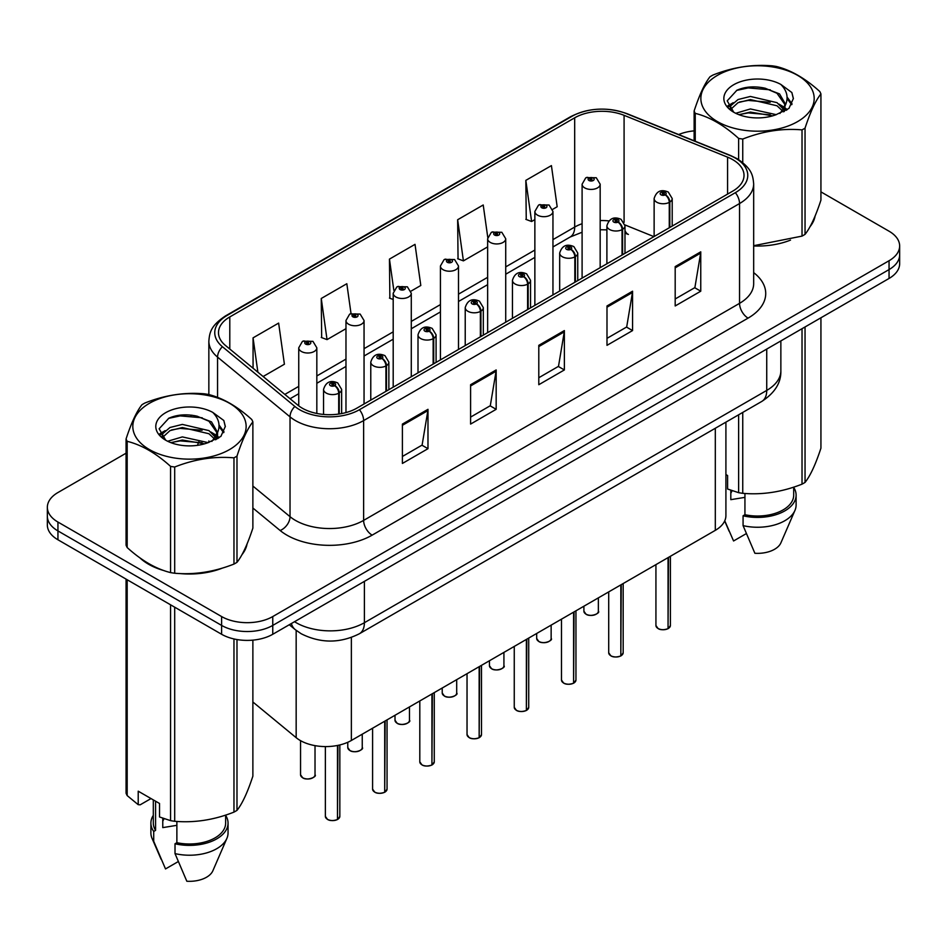 <?xml version="1.0" encoding="UTF-8"?>
<svg xmlns="http://www.w3.org/2000/svg" width="947" height="947" viewBox="0 0 947 947"><rect width="100%" height="100%" fill="white"/><g stroke="black" fill="none" stroke-linecap="round" stroke-linejoin="round"><path stroke-width="1.42" d="M624.984 230.429A21.698 10.157 -68 0 0 628.406 234.43L627.837 234.205M725.911 422.137L725.911 515.582A36.164 20.881 180 0 1 715.316 530.344L351.361 740.471A36.164 20.881 180 0 1 296.162 737.677L252.873 701.987M139.955 557.901A57.862 33.405 0 0 0 148.561 564.234A57.862 33.405 0 0 0 163.997 570.615A57.862 33.405 0 0 1 148.561 564.234A57.862 33.405 0 0 1 139.955 557.901M732.718 159.641A38.578 22.266 180 0 1 744.022 175.396A38.578 22.266 180 0 1 732.718 191.14L356.806 408.181A38.578 22.266 180 0 1 297.926 405.209L225.469 345.466A38.578 22.266 180 0 1 218.485 332.681A38.578 22.266 180 0 1 229.79 316.937L574.687 117.807A38.578 22.266 180 0 1 624.085 115.321L727.568 157.155A38.578 22.266 180 0 1 732.718 159.641M735.369 158.113A42.319 24.433 0 0 0 729.723 155.379L626.239 113.545A42.319 24.433 0 0 0 572.035 116.28L227.15 315.41A42.319 24.433 0 0 0 222.403 346.697L294.86 406.441A42.319 24.433 0 0 0 359.446 409.708L735.369 192.667A42.319 24.433 0 0 0 735.369 158.113M126.069 453.199L57.945 492.535A36.164 20.881 0 0 0 47.35 507.296L47.35 525.017A36.164 20.881 0 0 0 57.945 539.778L221.61 634.277L221.61 625.411A36.164 20.881 0 0 0 272.76 625.411L889.055 269.587A36.164 20.881 0 0 0 899.65 254.826A36.164 20.881 0 0 1 889.055 269.587L272.76 625.411A36.164 20.881 0 0 1 221.61 625.411L57.945 530.924L221.61 625.411L221.61 616.556A36.164 20.881 0 0 0 272.76 616.556L889.055 260.733A36.164 20.881 0 0 0 899.65 245.971A36.164 20.881 0 0 0 889.055 231.21L820.931 191.874M47.35 516.162A36.164 20.881 0 0 0 57.945 530.924A36.164 20.881 0 0 1 47.35 516.162M402.404 424.078L402.404 463.45L427.985 448.689L427.985 409.317L402.404 424.078M402.404 456.466L422.102 445.09L427.878 410.619A9.648 5.564 -120 0 0 427.985 409.317M421.936 445.197L427.985 448.689M470.6 384.707L470.6 424.078L496.169 409.317L496.169 369.946L470.6 384.707M470.6 417.094L490.297 405.718L496.074 371.248A9.648 5.564 -120 0 0 496.169 369.946M490.12 405.825L496.169 409.317M675.187 266.592L675.187 305.964L700.756 291.203L700.756 251.831L675.187 266.592M675.187 298.98L694.885 287.604L700.65 253.133A9.648 5.564 -120 0 0 700.756 251.831M694.707 287.71L700.756 291.203M606.991 305.964L606.991 345.335L632.56 330.574L632.56 291.203L606.991 305.964M606.991 338.351L626.689 326.975L632.454 292.505A9.648 5.564 -120 0 0 632.56 291.203M626.512 327.082L632.56 330.574M538.796 345.335L538.796 384.707L564.365 369.946L564.365 330.574L538.796 345.335M538.796 377.723L558.493 366.347L564.27 331.876A9.648 5.564 -120 0 0 564.365 330.574M558.316 366.453L564.365 369.946M753.67 245.983A57.862 33.405 0 0 0 790.508 240.1A57.862 33.405 0 0 1 753.67 245.983M810.04 226.676A57.862 33.405 0 0 0 815.095 216.07A57.862 33.405 0 0 1 810.04 226.676M179.587 573.527A57.862 33.405 0 0 0 222.45 568.07A57.862 33.405 0 0 1 179.587 573.527M241.982 554.646A57.862 33.405 0 0 0 247.037 544.028A57.862 33.405 0 0 1 241.982 554.646M694.127 130.864A36.164 20.881 0 0 0 678.668 134.545M191.886 415.2L190.892 415.78M47.35 507.296A36.164 20.881 0 0 0 57.945 522.057L221.61 616.556M263.124 376.515L284.408 364.228L278.631 323.093L253.062 337.854L253.062 368.217M487.764 237.413L483.219 204.978L457.65 219.74L458.052 258.874M552.634 209.37L557.179 206.742L551.414 165.607L525.834 180.368L526.248 219.503M351.017 313.516L346.827 283.721L321.258 298.483L321.672 337.617M410.962 291.167L420.799 285.485L415.023 244.35L389.454 259.111L389.868 298.246M393.194 299.489L389.454 298.092M389.454 259.111L393.834 290.338M457.65 219.74L463.414 260.875L487.646 246.883M463.414 260.875L457.65 258.72M525.834 180.368L531.61 221.503L534.866 219.621M531.61 221.503L525.834 219.349M321.258 298.483L327.035 339.618L345.975 328.68M327.035 339.618L321.258 337.463M253.062 337.854L257.88 372.183M221.61 634.277A36.164 20.881 0 0 0 272.76 634.277L889.055 278.454A36.164 20.881 0 0 0 899.65 263.692L899.65 245.971M668.002 628.701C663.705 630.086 660.402 630.051 658.106 628.583L655.928 625.517A7.233 4.179 0 0 0 658.047 628.465A7.233 4.179 0 0 0 668.049 628.595L667.884 628.69A6.996 4.037 180 0 1 658.224 628.571M668.049 628.299L668.499 557.369M669.825 227.458L669.825 202.054A6.025 3.634 -122.2 0 0 665.386 194.774A3.019 1.74 0 0 0 665.291 192.371A3.019 1.74 0 0 0 661.03 192.371A3.019 1.74 0 0 0 661.03 194.833A3.019 1.74 0 0 0 665.196 194.893L663.977 194.123A1.207 0.698 180 0 1 662.699 192.963A1.207 0.698 180 0 1 664.048 194.076L665.386 194.774M665.196 194.893A6.025 3.326 62.1 0 1 669.269 202.374A9.044 5.22 180 0 1 656.768 202.22A9.044 5.22 180 0 1 654.128 198.527C656.437 191.105 661.16 188.962 668.31 192.075L672.204 198.527A9.044 5.22 180 0 1 669.825 202.054M669.269 227.777L669.269 202.374M668.049 628.595L668.049 557.629M600.173 267.67L600.173 184.203A9.044 5.22 180 0 1 594.598 189.021A9.044 5.22 180 0 1 584.737 187.897A9.044 5.22 180 0 1 582.097 184.203L585.696 177.929A6.025 3.634 57.8 0 1 588.916 178.107A3.019 1.74 0 0 0 588.998 180.51A3.019 1.74 0 0 0 593.26 180.51A3.019 1.74 0 0 0 593.26 178.048A3.019 1.74 0 0 0 589.093 178L590.324 178.77A1.207 0.698 180 0 1 591.591 179.93A1.207 0.698 180 0 1 590.241 178.817L588.916 178.107M590.324 179.8L590.324 178.77M589.093 178A6.025 3.326 -117.9 0 0 586.276 177.598A6.025 3.326 -117.9 0 0 586.015 177.764M590.241 179.752L590.241 178.817M620.782 655.975C616.485 657.348 613.183 657.313 610.874 655.845L608.708 652.779A7.233 4.179 0 0 0 610.827 655.738A7.233 4.179 0 0 0 620.83 655.857L620.664 655.951A6.996 4.037 180 0 1 610.993 655.833M620.83 655.561L621.268 584.642M622.605 254.719L622.605 229.316A6.025 3.634 -122.2 0 0 618.166 222.048A3.019 1.74 0 0 0 618.071 219.633A3.019 1.74 0 0 0 613.81 219.633A3.019 1.74 0 0 0 613.81 222.095A3.019 1.74 0 0 0 617.977 222.154L616.757 221.385A1.207 0.698 180 0 1 615.479 220.225A1.207 0.698 180 0 1 616.828 221.338L618.166 222.048M617.977 222.154A6.025 3.326 62.1 0 1 622.049 229.636A9.044 5.22 180 0 1 609.548 229.482A9.044 5.22 180 0 1 606.897 225.788C609.205 218.378 613.94 216.224 621.09 219.337L624.984 225.788A9.044 5.22 180 0 1 622.605 229.316M622.049 255.039L622.049 229.636M620.83 655.857L620.83 584.891M573.551 683.237C569.254 684.622 565.963 684.574 563.654 683.107L561.488 680.041A7.233 4.179 0 0 0 563.607 683A7.233 4.179 0 0 0 573.598 683.118L573.444 683.213A6.996 4.037 180 0 1 563.773 683.095M573.598 682.823L574.048 611.904M575.385 281.981L575.385 256.578A6.025 3.634 -122.2 0 0 570.934 249.31A3.019 1.74 0 0 0 570.852 246.907A3.019 1.74 0 0 0 566.59 246.907A3.019 1.74 0 0 0 566.59 249.369A3.019 1.74 0 0 0 570.757 249.416L569.526 248.647A1.207 0.698 180 0 1 568.259 247.487A1.207 0.698 180 0 1 569.609 248.599L570.934 249.31M570.757 249.416A6.025 3.326 62.1 0 1 574.829 256.909A9.044 5.22 180 0 1 562.329 256.744A9.044 5.22 180 0 1 559.677 253.05C561.985 245.64 566.708 243.486 573.858 246.611L577.753 253.05A9.044 5.22 180 0 1 575.385 256.578M574.829 282.301L574.829 256.909M573.598 683.118L573.598 612.164M526.331 710.499C522.034 711.884 518.731 711.836 516.423 710.368L514.257 707.314A7.233 4.179 0 0 0 516.375 710.262A7.233 4.179 0 0 0 526.378 710.392L526.212 710.487A6.996 4.037 180 0 1 516.553 710.357M526.378 710.096L526.828 639.166M528.154 309.243L528.154 283.851A6.025 3.634 -122.2 0 0 523.715 276.571A3.019 1.74 0 0 0 523.62 274.168A3.019 1.74 0 0 0 519.358 274.168A3.019 1.74 0 0 0 519.358 276.631A3.019 1.74 0 0 0 523.525 276.678L522.306 275.908A1.207 0.698 180 0 1 521.028 274.76A1.207 0.698 180 0 1 522.377 275.873L523.715 276.571M523.525 276.678A6.025 3.326 62.1 0 1 527.597 284.171A9.044 5.22 180 0 1 515.097 284.005A9.044 5.22 180 0 1 512.445 280.324C514.766 272.902 519.489 270.747 526.639 273.872L530.533 280.324A9.044 5.22 180 0 1 528.154 283.851M527.597 309.574L527.597 284.171M526.378 710.392L526.378 639.426M479.099 737.76C474.814 739.145 471.511 739.11 469.203 737.642L467.037 734.576A7.233 4.179 0 0 0 469.156 737.524A7.233 4.179 0 0 0 479.158 737.654L478.993 737.749A6.996 4.037 180 0 1 469.321 737.63M479.158 737.358L479.596 666.428M480.934 336.516L480.934 311.113A6.025 3.634 -122.2 0 0 476.495 303.833A3.019 1.74 0 0 0 476.4 301.43A3.019 1.74 0 0 0 472.139 301.43A3.019 1.74 0 0 0 472.139 303.892A3.019 1.74 0 0 0 476.305 303.951L475.086 303.182A1.207 0.698 180 0 1 473.808 302.022A1.207 0.698 180 0 1 475.157 303.135L476.495 303.833M476.305 303.951A6.025 3.326 62.1 0 1 480.378 311.433A9.044 5.22 180 0 1 467.877 311.279A9.044 5.22 180 0 1 465.226 307.586C467.534 300.163 472.269 298.021 479.407 301.134L483.313 307.586A9.044 5.22 180 0 1 480.934 311.113M480.378 336.836L480.378 311.433M479.158 737.654L479.158 666.688M552.953 294.931L552.953 211.465A9.044 5.22 180 0 1 547.366 216.295A9.044 5.22 180 0 1 537.517 215.158A9.044 5.22 180 0 1 534.866 211.465L538.476 205.191A6.025 3.634 57.8 0 1 541.684 205.369A3.019 1.74 0 0 0 541.779 207.784A3.019 1.74 0 0 0 546.04 207.784A3.019 1.74 0 0 0 546.04 205.321A3.019 1.74 0 0 0 541.873 205.262L543.093 206.032A1.207 0.698 180 0 1 544.371 207.192A1.207 0.698 180 0 1 543.057 207.038L541.684 205.369M543.093 207.062L543.093 206.032M541.873 205.262A6.025 3.326 -117.9 0 0 539.056 204.86A6.025 3.326 -117.9 0 0 538.796 205.025M543.057 207.038A1.207 0.698 180 0 1 543.022 206.079M505.722 322.193L505.722 238.739A9.044 5.22 180 0 1 500.146 243.557A9.044 5.22 180 0 1 490.297 242.42A9.044 5.22 180 0 1 487.646 238.739L491.256 232.453A6.025 3.634 57.8 0 1 494.464 232.642A3.019 1.74 0 0 0 494.559 235.045A3.019 1.74 0 0 0 498.82 235.045A3.019 1.74 0 0 0 498.82 232.583A3.019 1.74 0 0 0 494.654 232.524L495.873 233.293A1.207 0.698 180 0 1 497.151 234.454A1.207 0.698 180 0 1 495.802 233.341L494.464 232.642M495.873 234.323L495.873 233.293M494.654 232.524A6.025 3.326 -117.9 0 0 491.836 232.122A6.025 3.326 -117.9 0 0 491.564 232.299M495.802 234.288L495.802 233.341M458.502 349.467L458.502 266A9.044 5.22 180 0 1 452.926 270.818A9.044 5.22 180 0 1 443.066 269.694A9.044 5.22 180 0 1 440.426 266L444.025 259.727A6.025 3.634 57.8 0 1 447.244 259.904A3.019 1.74 0 0 0 447.327 262.307A3.019 1.74 0 0 0 451.589 262.307A3.019 1.74 0 0 0 451.589 259.845A3.019 1.74 0 0 0 447.422 259.798L448.653 260.567A1.207 0.698 180 0 1 449.92 261.715A1.207 0.698 180 0 1 448.606 261.573L448.57 260.603L447.244 259.904M448.653 261.585L448.653 260.567M447.422 259.798A6.025 3.326 -117.9 0 0 444.605 259.383A6.025 3.326 -117.9 0 0 444.344 259.561M448.606 261.573A1.207 0.698 180 0 1 448.57 260.603M717.459 75.346A56.654 32.707 -0 0 0 717.459 121.607A56.654 32.707 -0 0 0 797.587 121.607A56.654 32.707 -0 0 0 797.587 75.346A56.654 32.707 -0 0 0 717.459 75.346M753.67 245.699L802.026 236.111A65.094 37.584 -0 0 0 803.565 235.247A65.094 37.584 -0 0 0 805.045 234.359C810.312 227.765 815.604 216.366 820.931 200.137L820.931 93.919A65.094 37.584 -0 0 0 819.818 91.539C805.317 78.4 790.852 70.054 776.433 66.491A65.094 37.584 -0 0 0 772.302 65.852C752.463 64.147 732.706 67.213 713.032 75.014A65.094 37.584 -0 0 0 711.493 75.878A65.094 37.584 -0 0 0 710.013 76.754C704.698 83.454 699.407 94.854 694.127 110.988A65.094 37.584 -0 0 0 695.24 113.368L695.24 141.245M738.624 159.617L738.624 138.416C724.124 125.276 709.658 116.931 695.24 113.368M738.624 138.416A65.094 37.584 -0 0 0 742.744 139.055L742.744 162.588M802.026 236.111L802.026 129.881C782.352 128.165 762.595 131.219 742.744 139.055M802.026 129.881A65.094 37.584 -0 0 0 803.565 129.029A65.094 37.584 -0 0 0 805.045 128.141L805.045 234.359M776.28 114.67L750.391 108.952L735.712 113.285M772.669 115.842L750.391 112.077L739.015 114.717M784.376 111.438L784.128 110.775M783.358 109.201L777.014 102.655L750.391 96.452L738.044 99.53L730.906 105.614L729.971 108.929M782.34 110.752L777.014 105.78L750.391 99.577L738.044 102.655L730.539 109.532M779.926 113.462L784.152 107.603L785.087 103.472L779.547 93.907L764.418 88.071C754.108 85.964 744.934 86.698 736.908 90.249L727.201 100.832L733.712 112.16M783.631 111.829L785.087 105.957M785.004 104.703L777.014 93.279L765.14 88.201M733.712 84.721A33.678 19.449 -0 0 0 733.712 112.22A33.678 19.449 -0 0 0 775.818 114.8L788.946 108.431L793.373 98.476L791.858 92.534L780.825 84.425A33.678 19.449 -0 0 0 733.712 84.721M780.825 84.425C787.845 91.563 788.946 99.281 784.152 107.579M694.127 140.795L694.127 110.988M820.931 93.919C815.651 100.512 810.36 111.924 805.045 128.141M770.195 114.8L748.248 112.918L739.512 114.504M786.235 110.361L784.684 109.13M783.761 108.455L782.186 107.425M770.195 102.3L748.248 100.418L739.512 102.004M731.072 105.306L728.503 106.893M791.704 104.703L787.087 98.63M770.29 89.823L748.248 87.917L736.506 90.439M793.373 98.784L791.858 92.534M787.229 109.71L784.968 107.769M784.294 107.271L778.896 104.04M733.203 102.69L727.923 105.756M792.083 103.969L787.075 97.068M149.413 403.304A56.654 32.707 -0 0 0 149.413 449.565A56.654 32.707 -0 0 0 229.541 449.565A56.654 32.707 -0 0 0 229.541 403.304A56.654 32.707 -0 0 0 149.413 403.304M143.435 403.836A65.094 37.584 -0 0 0 141.955 404.724C136.64 411.412 131.349 422.824 126.069 438.946A65.094 37.584 -0 0 0 127.182 441.326L127.182 547.555C141.612 560.648 156.066 568.993 170.567 572.604A65.094 37.584 -0 0 0 174.698 573.243C194.372 574.959 214.129 571.905 233.968 564.069A65.094 37.584 -0 0 0 235.507 563.216A65.094 37.584 -0 0 0 236.987 562.329C242.254 555.735 247.558 544.324 252.873 528.106L252.873 421.877A65.094 37.584 -0 0 0 251.76 419.497C237.259 406.37 222.805 398.012 208.376 394.449A65.094 37.584 -0 0 0 204.256 393.81C184.405 392.117 164.648 395.171 144.974 402.984A65.094 37.584 -0 0 0 143.435 403.836M170.567 572.604L170.567 466.386C156.066 453.246 141.612 444.889 127.182 441.326M170.567 466.386A65.094 37.584 -0 0 0 174.698 467.013L174.698 573.243M233.968 564.069L233.968 457.851C214.294 456.123 194.537 459.188 174.698 467.013M233.968 457.851A65.094 37.584 -0 0 0 235.507 456.987A65.094 37.584 -0 0 0 236.987 456.111L236.987 562.329M126.069 438.946L126.069 545.176A65.094 37.584 -0 0 0 127.182 547.555M208.222 442.64L182.345 436.91L167.655 441.255M204.611 443.812L182.345 440.035L170.957 442.687M216.318 439.396L216.07 438.733M215.3 437.171L208.956 430.613L182.345 424.41L169.987 427.488L162.848 433.584L161.925 436.887M214.282 438.721L208.956 433.738L182.345 427.535L169.987 430.613L162.482 437.502M211.868 441.42L216.094 435.561L217.029 431.441L211.489 421.865L196.36 416.029C186.05 413.934 176.888 414.656 168.85 418.219L159.143 428.79L165.654 440.118M215.573 439.787L217.029 433.915M216.946 432.672L208.956 421.237L197.083 416.171M165.654 412.691A33.678 19.449 -0 0 0 165.654 440.189A33.678 19.449 -0 0 0 207.76 442.77L220.888 436.401L225.315 426.434L223.812 420.492L212.767 412.395A33.678 19.449 -0 0 0 165.654 412.691M212.767 412.395C219.787 419.521 220.888 427.239 216.094 435.549M252.873 421.877C247.593 428.482 242.302 439.882 236.987 456.111M202.137 442.77L180.19 440.888L171.466 442.474M218.177 438.331L216.638 437.088M215.703 436.413L214.14 435.395M202.137 430.269L180.19 428.387L171.466 429.974M163.026 433.276L160.445 434.862M223.646 432.672L219.029 426.6M202.232 417.793L180.19 415.887L168.448 418.396M225.315 426.742L223.812 420.492M219.171 437.668L216.91 435.738M216.236 435.229L210.838 431.998M165.145 430.648L159.865 433.714M224.037 431.927L219.017 425.025M732.197 490.747A27.25 15.732 0 0 0 730.812 493.423M730.812 490.262L730.812 499.661L744.934 497.364M725.911 474.554L727.592 475.524L727.592 489.019L738.624 492.677A65.094 37.584 0 0 0 742.744 493.316C762.43 495.044 782.186 491.99 802.026 484.154A65.094 37.584 0 0 0 805.045 482.414C810.312 475.808 815.604 464.409 820.931 448.18L820.931 317.79M744.934 493.47L744.934 514.718A36.164 20.881 0 0 0 793.693 495.151L793.693 487.137M744.934 514.718L743.075 515.795A38.578 22.266 0 0 0 796.107 495.151A38.578 22.266 0 0 0 793.693 487.397M743.075 515.795L743.075 525.632A38.578 22.266 0 0 0 794.959 510.386A38.578 22.266 0 0 0 796.107 504.988L796.107 495.151M743.075 525.632L754.877 553.273A24.113 13.921 0 0 0 780.92 542.809L794.959 510.386M802.026 484.154L802.026 328.704M805.045 326.952L805.045 482.414M742.744 412.418L742.744 493.316M738.624 492.677L738.624 414.798M746.283 533.623L733.57 540.974L724.763 520.803M164.139 818.705A27.25 15.732 0 0 0 162.766 821.392M162.766 818.22L162.766 827.619L176.876 825.322M151.011 798.57L140.192 804.808L138.215 804.678L138.215 791.183L159.534 803.482L159.534 816.977L170.567 820.647A65.094 37.584 0 0 0 174.698 821.286C194.372 823.002 214.129 819.948 233.968 812.112A65.094 37.584 0 0 0 236.987 810.372C242.254 803.778 247.558 792.367 252.873 776.149L252.873 640.125M176.876 821.44L176.876 842.688A36.164 20.881 0 0 0 225.635 823.109L225.635 815.095M176.876 842.688L175.017 843.765A38.578 22.266 0 0 0 228.049 823.109A38.578 22.266 0 0 0 225.635 815.355M175.017 843.765L175.017 853.602A38.578 22.266 0 0 0 226.901 838.355A38.578 22.266 0 0 0 228.049 832.958L228.049 823.109M175.017 853.602L186.819 881.243A24.113 13.921 0 0 0 212.862 870.778L226.901 838.355M233.968 812.112L233.968 638.941M236.987 639.545L236.987 810.372M174.698 607.181L174.698 821.286M170.567 820.647L170.567 604.802M127.182 579.753L127.182 795.598L138.215 804.678M127.182 795.598A65.094 37.584 0 0 1 126.069 793.219L126.069 579.114M153.307 799.895L153.307 823.109A36.164 20.881 0 0 0 155.568 830.377L155.568 801.198M153.307 815.355A38.578 22.266 0 0 0 150.893 823.109A38.578 22.266 0 0 0 153.71 831.454L155.568 830.377M150.893 823.109L150.893 832.958A38.578 22.266 0 0 0 152.041 838.355A38.578 22.266 0 0 0 153.71 841.303L153.71 831.454M178.225 861.592L165.512 868.932L153.71 841.303M431.879 765.034C427.582 766.407 424.28 766.372 421.983 764.904L419.805 761.838A7.233 4.179 0 0 0 421.924 764.797A7.233 4.179 0 0 0 431.927 764.916L431.761 765.01A6.996 4.037 180 0 1 422.102 764.892M431.927 764.62L432.377 693.701M433.714 363.778L433.714 338.375A6.025 3.634 -122.2 0 0 429.263 331.107A3.019 1.74 0 0 0 429.169 328.692A3.019 1.74 0 0 0 424.907 328.692A3.019 1.74 0 0 0 424.907 331.154A3.019 1.74 0 0 0 429.074 331.213L427.855 330.444A1.207 0.698 180 0 1 426.576 329.284A1.207 0.698 180 0 1 427.937 330.396L429.263 331.107M429.074 331.213A6.025 3.326 62.1 0 1 433.146 338.695A9.044 5.22 180 0 1 420.646 338.541A9.044 5.22 180 0 1 418.006 334.847C420.314 327.437 425.037 325.283 432.187 328.396L436.082 334.847A9.044 5.22 180 0 1 433.714 338.375M433.146 364.098L433.146 338.695M431.927 764.916L431.927 693.95M384.66 792.296C380.363 793.681 377.06 793.633 374.752 792.166L372.585 789.1A7.233 4.179 0 0 0 374.704 792.059A7.233 4.179 0 0 0 384.707 792.177L384.541 792.272A6.996 4.037 180 0 1 374.87 792.154M384.707 791.881L385.157 720.963M386.483 391.04L386.483 365.637A6.025 3.634 -122.2 0 0 382.043 358.368A3.019 1.74 0 0 0 381.949 355.965A3.019 1.74 0 0 0 377.687 355.965A3.019 1.74 0 0 0 377.687 358.428A3.019 1.74 0 0 0 381.854 358.475L380.635 357.706A1.207 0.698 180 0 1 379.356 356.546A1.207 0.698 180 0 1 380.706 357.658L382.043 358.368M381.854 358.475A6.025 3.326 62.1 0 1 385.926 365.968A9.044 5.22 180 0 1 373.426 365.802A9.044 5.22 180 0 1 370.774 362.109C373.082 354.699 377.817 352.544 384.967 355.67L388.862 362.109A9.044 5.22 180 0 1 386.483 365.637M385.926 391.36L385.926 365.968M384.707 792.177L384.707 721.223M337.428 819.557C333.131 820.942 329.84 820.895 327.532 819.427L325.366 816.373A7.233 4.179 0 0 0 327.484 819.321A7.233 4.179 0 0 0 337.475 819.451L337.321 819.546A6.996 4.037 180 0 1 327.65 819.415M337.475 819.155L337.925 745.372M339.263 413.981L339.263 392.91A6.025 3.634 -122.2 0 0 334.812 385.63A3.019 1.74 0 0 0 334.729 383.227A3.019 1.74 0 0 0 330.467 383.227A3.019 1.74 0 0 0 330.467 385.689A3.019 1.74 0 0 0 334.634 385.737L333.403 384.967A1.207 0.698 180 0 1 332.137 383.819A1.207 0.698 180 0 1 333.486 384.932L334.812 385.63M334.634 385.737A6.025 3.326 62.1 0 1 338.706 393.23A9.044 5.22 180 0 1 326.206 393.064A9.044 5.22 180 0 1 323.554 389.383C325.863 381.961 330.598 379.806 337.736 382.931L341.63 389.383A9.044 5.22 180 0 1 339.263 392.91M338.706 414.064L338.706 393.23M337.475 819.451L337.475 745.467M411.282 376.728L411.282 293.262A9.044 5.22 180 0 1 405.695 298.08A9.044 5.22 180 0 1 395.846 296.956A9.044 5.22 180 0 1 393.194 293.262L396.805 286.988A6.025 3.634 57.8 0 1 400.013 287.166A3.019 1.74 0 0 0 400.108 289.569A3.019 1.74 0 0 0 404.369 289.569A3.019 1.74 0 0 0 404.369 287.107A3.019 1.74 0 0 0 400.202 287.059L401.421 287.829A1.207 0.698 180 0 1 402.7 288.989A1.207 0.698 180 0 1 401.386 288.835L401.421 287.829M400.202 287.059A6.025 3.326 -117.9 0 0 397.385 286.657A6.025 3.326 -117.9 0 0 397.113 286.823M401.35 288.811L400.013 287.166M401.386 288.835A1.207 0.698 180 0 1 401.35 287.876M364.05 403.99L364.05 320.524A9.044 5.22 180 0 1 358.475 325.354A9.044 5.22 180 0 1 348.614 324.217A9.044 5.22 180 0 1 345.975 320.524L349.573 314.25A6.025 3.634 57.8 0 1 352.793 314.428A3.019 1.74 0 0 0 352.888 316.843A3.019 1.74 0 0 0 357.149 316.843A3.019 1.74 0 0 0 357.149 314.38A3.019 1.74 0 0 0 352.982 314.321L354.202 315.091A1.207 0.698 180 0 1 355.468 316.251A1.207 0.698 180 0 1 354.166 316.097L354.202 315.091M352.982 314.321A6.025 3.326 -117.9 0 0 350.153 313.919A6.025 3.326 -117.9 0 0 349.893 314.084M354.119 316.073L352.793 314.428M354.166 316.097A1.207 0.698 180 0 1 354.119 315.138M316.831 413.46L316.831 347.798A9.044 5.22 180 0 1 311.243 352.615A9.044 5.22 180 0 1 301.395 351.479A9.044 5.22 180 0 1 298.743 347.798L302.353 341.512A6.025 3.634 57.8 0 1 305.561 341.701A3.019 1.74 0 0 0 305.656 344.104A3.019 1.74 0 0 0 309.918 344.104A3.019 1.74 0 0 0 309.918 341.642A3.019 1.74 0 0 0 305.751 341.583L306.97 342.352A1.207 0.698 180 0 1 308.248 343.512A1.207 0.698 180 0 1 306.899 342.4L305.561 341.701M306.97 343.382L306.97 342.352M305.751 341.583A6.025 3.326 -117.9 0 0 302.933 341.18A6.025 3.326 -117.9 0 0 302.673 341.358M306.899 343.347L306.899 342.4M715.316 428.257L715.316 530.344M296.162 630.371L296.162 737.677M351.361 637.461L351.361 740.471M753.67 272.629A60.277 34.802 180 0 1 748.071 318.121L372.147 535.15A12.051 6.96 60 0 1 363.624 520.388L739.548 303.348A48.226 27.842 0 0 0 753.67 283.662L753.67 183.86A48.226 27.842 180 0 1 739.548 203.546A12.051 6.96 -120 0 0 735.369 192.667M372.147 535.15A60.277 34.802 180 0 1 286.905 535.15A60.277 34.802 180 0 1 280.146 530.509L252.873 508.018M294.86 406.441A12.051 8.061 129.5 0 0 290.031 416.858L290.031 516.671A48.226 27.842 0 0 0 295.428 520.388A48.226 27.842 0 0 0 363.624 520.388L363.624 420.586A48.226 27.842 180 0 1 290.031 416.858L217.561 357.114A48.226 27.842 180 0 1 208.849 341.145L208.849 394.579M753.67 183.86C752.901 175.538 752.036 168.602 737.05 158.658L730.705 155.58A12.051 5.646 112 0 0 729.723 155.379M730.705 155.58L627.222 113.747C607.252 106.68 588.3 107.709 570.366 116.824A12.051 6.96 60 0 1 572.035 116.28M227.15 315.41A12.051 6.96 -120 0 0 225.469 315.943C210.447 325.922 209.618 332.835 208.849 341.145M222.403 346.697A12.051 8.061 129.5 0 0 217.561 357.114L217.561 397.385M627.222 113.747A12.051 5.646 112 0 0 626.239 113.545M359.446 409.708A12.051 6.96 60 0 1 363.624 420.586L739.548 203.546L739.548 303.348A12.051 6.96 60 0 0 748.071 318.121M197.544 445.315A60.277 34.802 180 0 1 198.894 441.681M272.76 616.556L272.76 634.277M889.055 260.733L889.055 278.454M57.945 522.057L57.945 539.778M217.561 432.791L217.561 438.698M208.849 440.959A48.226 27.842 0 0 0 208.908 442.427M252.873 486.036L290.031 516.671A12.051 8.061 -50.5 0 1 280.146 530.509M229.79 316.937L229.79 349.029M727.568 157.155L727.568 194.111M624.085 115.321L624.085 222.356M653.927 236.632L624.925 224.913M608.838 220.9A38.578 22.266 0 0 0 600.173 220.568M582.097 223.729A38.578 22.266 0 0 0 574.687 227.067L552.953 239.615M574.687 117.807L574.687 227.067A21.698 12.524 60 0 1 570.189 236.999L552.953 246.954M534.866 250.055L505.722 266.888M487.646 277.317L458.502 294.15M440.426 304.591L411.282 321.412M393.194 331.852L364.05 348.674M345.975 359.114L316.831 375.947M298.743 386.376L284.834 394.414M538.796 346.578L564.27 331.876M606.991 307.207L632.454 292.505M675.187 267.835L700.65 253.133M470.6 385.95L496.074 371.248M402.404 425.321L427.878 410.619M294.529 621.694A48.226 27.842 0 0 0 296.198 622.712A48.226 27.842 0 0 0 364.394 622.712L766.739 390.413A48.226 27.842 0 0 0 780.861 370.727C781.216 382.695 774.835 392.934 761.743 401.457L359.398 633.744A24.113 13.921 60 0 0 364.394 622.712L364.394 581.363M766.739 349.076L766.739 390.413A24.113 13.921 60 0 1 761.743 401.457M291.38 623.517A24.113 16.123 129.5 0 0 295.204 629.613L289.285 624.724M668.499 628.334A7.233 4.179 0 0 0 670.393 625.517L670.393 556.28M586.015 614.141A7.233 4.179 0 0 0 593.899 615.053A7.233 4.179 0 0 0 598.362 611.194C600.777 613.029 590.774 617.48 586.075 614.26L583.897 611.194A7.233 4.179 0 0 0 586.015 614.141M596.16 614.201A6.996 4.037 180 0 1 586.193 614.248M621.268 655.596A7.233 4.179 0 0 0 623.173 652.779L623.173 583.541M574.048 682.87A7.233 4.179 0 0 0 575.954 680.041L575.954 610.803M526.828 710.132A7.233 4.179 0 0 0 528.722 707.314L528.722 638.065M479.596 737.393A7.233 4.179 0 0 0 481.502 734.576L481.502 665.339M538.796 641.415A7.233 4.179 0 0 0 546.679 642.315A7.233 4.179 0 0 0 551.142 638.456C553.557 640.29 543.542 644.741 538.843 641.521L536.677 638.456A7.233 4.179 0 0 0 538.796 641.415M548.94 641.462A6.996 4.037 180 0 1 538.961 641.51M491.576 668.677A7.233 4.179 0 0 0 499.46 669.576A7.233 4.179 0 0 0 503.922 665.729C506.325 667.552 496.323 672.003 491.623 668.783L489.457 665.729A7.233 4.179 0 0 0 491.576 668.677M501.709 668.724A6.996 4.037 180 0 1 491.742 668.771M444.344 695.938A7.233 4.179 0 0 0 452.228 696.85A7.233 4.179 0 0 0 456.691 692.991C459.106 694.814 449.091 699.265 444.392 696.057L442.225 692.991A7.233 4.179 0 0 0 444.344 695.938M454.489 695.986A6.996 4.037 180 0 1 444.522 696.045M432.377 764.655A7.233 4.179 0 0 0 434.271 761.838L434.271 692.6M385.157 791.929A7.233 4.179 0 0 0 387.051 789.1L387.051 719.862M337.925 819.191A7.233 4.179 0 0 0 339.831 816.373L339.831 744.946M397.124 723.2A7.233 4.179 0 0 0 405.008 724.112A7.233 4.179 0 0 0 409.471 720.253C411.886 722.088 401.871 726.538 397.172 723.319L395.006 720.253A7.233 4.179 0 0 0 397.124 723.2M407.269 723.259A6.996 4.037 180 0 1 397.29 723.307M349.893 750.474A7.233 4.179 0 0 0 357.777 751.373A7.233 4.179 0 0 0 362.251 747.514C364.654 749.349 354.652 753.8 349.952 750.58L347.774 747.514A7.233 4.179 0 0 0 349.893 750.474M360.038 750.521A6.996 4.037 180 0 1 350.07 750.569M302.673 777.736A7.233 4.179 0 0 0 310.557 778.635A7.233 4.179 0 0 0 315.02 774.788C317.434 776.611 307.42 781.062 302.72 777.842L300.554 774.788A7.233 4.179 0 0 0 302.673 777.736M312.818 777.783A6.996 4.037 180 0 1 302.839 777.83M570.366 116.824L225.469 315.943M628.406 234.43L624.984 233.187M606.897 229.861L600.173 229.742M582.097 232.24L570.189 236.999M534.866 257.395L505.722 274.216M487.646 284.656L458.502 301.489M440.426 311.93L411.282 328.751M393.194 339.192L364.05 356.013M345.975 366.453L316.831 383.275M298.743 393.715L290.066 398.734M359.398 633.744C339.997 643.487 320.595 643.487 301.193 633.744L295.204 629.613M780.861 370.727L780.861 340.92M655.928 625.517L655.928 564.625M654.128 236.525L654.128 198.527M672.204 226.084L672.204 198.527M670.393 625.517L668.452 628.441M598.362 611.194L598.362 597.865M583.897 611.194L583.897 606.21M600.173 184.203L596.279 177.752L586.276 177.598M582.097 278.11L582.097 184.203M608.708 652.779L608.708 591.899M606.897 263.787L606.897 225.788M624.984 253.346L624.984 225.788M623.173 652.779L621.22 655.715M561.488 680.041L561.488 619.16M559.677 291.049L559.677 253.05M577.753 280.608L577.753 253.05M575.954 680.041L574 682.976M514.257 707.314L514.257 646.422M512.445 318.31L512.445 280.324M530.533 307.882L530.533 280.324M528.722 707.314L526.781 710.238M467.037 734.576L467.037 673.684M465.226 345.584L465.226 307.586M483.313 335.143L483.313 307.586M481.502 734.576L479.549 737.5M551.142 638.456L551.142 625.127M536.677 638.456L536.677 633.484M552.953 211.465L549.059 205.014L539.056 204.86M534.866 305.372L534.866 211.465M503.922 665.729L503.922 652.388M489.457 665.729L489.457 660.746M505.722 238.739L501.827 232.287L491.836 232.122M487.646 332.634L487.646 238.739M456.691 692.991L456.691 679.662M442.225 692.991L442.225 688.007M458.502 266L454.607 259.549L444.605 259.383M440.426 359.907L440.426 266M729.119 531.22L724.68 520.968M161.061 859.189L152.041 838.355M419.805 761.838L419.805 700.958M418.006 372.846L418.006 334.847M436.082 362.405L436.082 334.847M434.271 761.838L432.329 764.774M372.585 789.1L372.585 728.219M370.774 400.108L370.774 362.109M388.862 389.667L388.862 362.109M387.051 789.1L385.098 792.035M325.366 816.373L325.366 746.579M323.554 414.431L323.554 389.383M341.63 413.579L341.63 389.383M339.831 816.373L337.878 819.297M409.471 720.253L409.471 706.924M395.006 720.253L395.006 715.269M411.282 293.262L407.388 286.811L397.385 286.657M393.194 387.169L393.194 293.262M362.251 747.514L362.251 734.185M347.774 747.514L347.774 742.282M364.05 320.524L360.156 314.073L350.153 313.919M345.975 412.572L345.975 320.524M315.02 774.788L315.02 745.644M300.554 774.788L300.554 740.661M316.831 347.798L312.936 341.346L302.933 341.18M298.743 405.861L298.743 347.798"/></g></svg>
